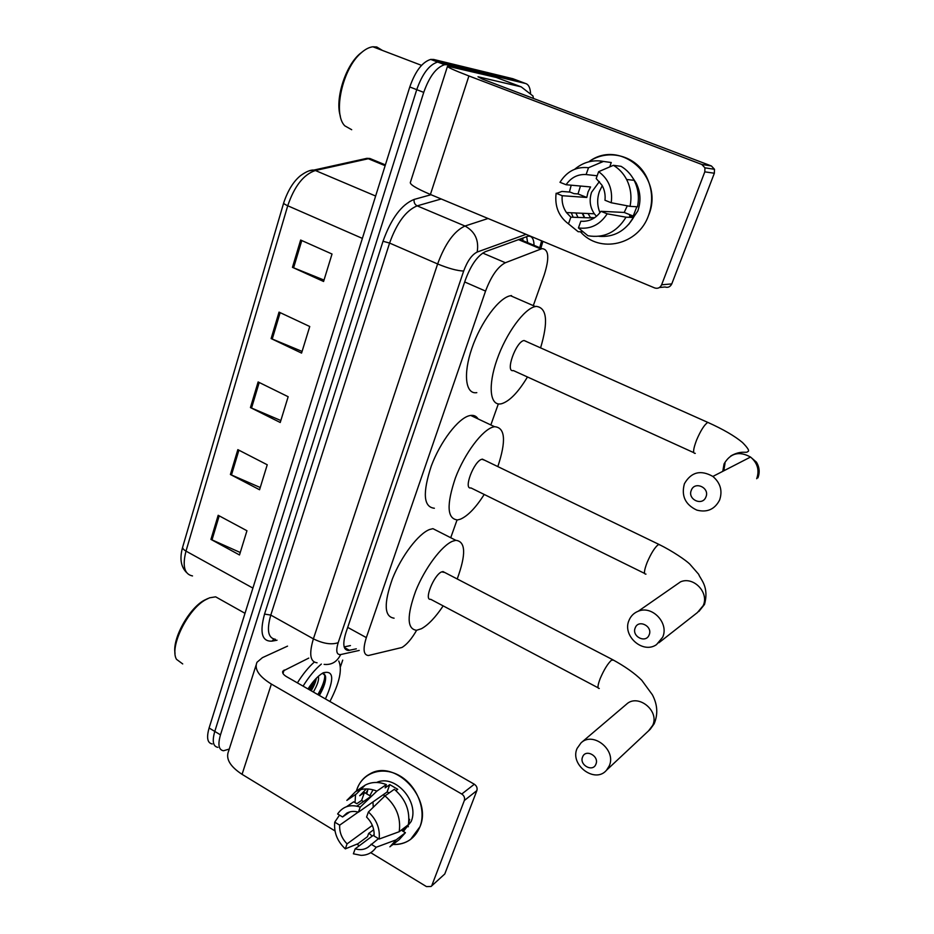<?xml version="1.0" encoding="UTF-8"?>
<svg xmlns="http://www.w3.org/2000/svg" width="934" height="934" viewBox="0 0 934 934"><rect width="100%" height="100%" fill="white"/><g stroke="black" fill="none" stroke-linecap="round" stroke-linejoin="round"><path stroke-width="1.4" d="M533.466 305.149L544.288 274.713C549.566 257.877 548.795 249.18 541.977 248.642L505.387 262.734C497.822 266.645 491.214 276.09 485.552 291.081L366.338 637.607C362.766 649.083 363.454 655.049 368.405 655.516L401.9 647.495C406.745 644.658 411.649 638.926 416.622 630.287M450.725 537.715L457.041 519.981M490.84 424.958L498.324 403.92M229.25 749.068L223.483 750.761C218.696 749.897 217.692 744.585 220.482 734.848L423.732 92.384C429.325 76.565 436.283 67.33 444.619 64.691L447.608 64.738L525.527 83.488C528.656 84.422 530.337 87.959 530.57 94.1M220.482 734.848L214.785 731.415C212.018 741.152 213.045 746.464 217.867 747.352C213.045 746.464 212.018 741.152 214.785 731.415L416.739 89.664C422.308 73.868 429.278 64.668 437.649 62.053L440.65 62.099L520.215 81.492M534.038 245.315C533.886 238.789 531.878 235.753 527.979 236.209L485.4 251.666C477.671 255.484 471.005 264.894 465.389 279.896L345.965 632.505C342.463 643.935 343.268 649.924 348.347 650.473L356.321 648.826M526.624 236.606L527.663 242.653M350.448 645.581L344.167 646.912M212.263 743.966C207.406 743.055 206.356 737.732 209.099 728.006L214.785 731.415L416.739 89.664C422.308 73.868 429.278 64.668 437.649 62.053L440.65 62.099L519.187 81.095L525.527 83.488M209.099 728.006L409.781 86.955C415.315 71.182 422.285 62.006 430.702 59.414L433.726 59.472L512.871 78.725L519.187 81.095M300.643 240.038L332.025 254.025L323.584 281.484L292.459 267.334L300.643 240.038M237.843 449.639L267.241 464.77L259.559 489.755L230.394 474.495L237.843 449.639M218.171 515.288L246.95 530.745L239.501 554.971L210.944 539.397L218.171 515.288M279.044 312.119L309.749 326.515L301.565 353.099L271.117 338.563L279.044 312.119M258.123 381.948L288.162 396.728L280.235 422.495L250.44 407.574L258.123 381.948M280.842 420.522L250.44 407.574M302.091 351.418L271.117 338.563M240.26 552.508L210.944 539.397M260.247 487.525L230.394 474.495M324.016 280.083L292.459 267.334M420.008 826.672C414.871 838.767 405.858 844.698 392.969 844.476C399.6 844.803 405.484 843.11 410.61 839.397L420.008 826.672C426.534 809.708 416.973 785.657 399.834 775.862C382.788 765.81 362.777 772.313 356.951 789.265C359.462 782.365 363.746 777.275 369.794 773.982C394.65 758.641 432.524 797.846 420.008 826.672M372.246 836.093L368.977 833.221L372.246 836.093M355.025 802.61L355.562 794.484L355.025 802.61M356.356 791.086L356.951 789.265L356.356 791.086M342.72 660.104L340.408 666.888M287.532 646.13L262.431 657.653L256.99 662.276C254.083 669.071 258.881 676.333 271.374 684.073L461.77 794.028L474.332 784.233L286.481 676.625C283.329 674.698 282.115 672.865 282.85 671.137L308.769 658.096M256.091 665.113L228.608 751.088C225.479 758.641 229.962 766.382 242.058 774.333L334.979 830.91M356.8 844.196L359.321 845.725M370.751 852.684L426.476 886.599L431.064 886.471L444.782 873.979L431.064 886.471M474.332 784.233C476.702 785.903 477.554 788.016 476.865 790.596L464.35 800.496L431.975 885.14M464.35 800.496C465.039 797.881 464.186 795.721 461.77 794.028M476.865 790.596L444.782 873.979M384.224 796.62L383.909 794.25M369.829 795.71L373.028 789.814M378.48 838.65L367.879 847.336C364.143 849.765 359.905 850.255 355.177 848.819L374.16 834.669M372.339 825.411L347.086 843.881C341.786 838.475 339.311 832.229 339.684 825.154L358.236 812.113M373.261 807.268L372.958 801.944M408.94 819.842L409.641 819.316L408.648 823.123M365.859 793.351L368.265 789.008M376.589 782.47C394.919 773.784 419.775 801.524 411.205 821.453L403.371 831.482M346.596 806.672L353.682 801.804L356.858 803.695L361.598 800.426L364.423 792.499L359.695 795.733L366.35 788.938M395.911 790.596L397.732 789.312L389.77 784.63L385.135 787.852L386.326 784.583L376.892 791.11L360.232 807.081L358.411 812.171L387.096 792.009L389.303 792.838M366.723 793.865L367.903 789.522M347.086 843.881L345.311 848.866L357.967 843.717L367.494 836.666L368.65 833.467L373.32 830.011L373.822 830.419M376.892 791.11C369.163 788.074 362.065 788.238 355.597 791.612L346.841 800.403L356.508 793.842L365.194 785.12C371.615 781.781 378.655 781.606 386.326 784.583M394.335 789.288C405.613 799.095 410.295 810.899 408.38 824.687L399.203 831.715L379.146 839.047L374.09 836C374.487 828.82 371.989 822.515 366.583 817.063L368.416 811.973L384.983 795.885L394.335 789.288M384.983 795.885C396.366 805.832 401.106 817.775 399.203 831.715M339.486 815.113L334.746 822.154L339.684 825.154M345.311 848.866C337.279 841.301 333.753 832.392 334.746 822.154M349.888 811.891L342.568 816.97L337.618 813.981C342.941 806.287 350.483 803.987 360.232 807.081M368.416 811.973C376.624 819.62 380.208 828.645 379.146 839.047M342.568 816.97L346.736 813.187C350.227 811.249 354.126 810.899 358.411 812.171M408.392 826.695L406.045 826.485M407.854 825.096L406.687 827.279L402.157 830.758L405.414 832.708L399.168 839.666L391.148 845.877M371.102 844.208L376.145 847.266L396.214 839.818L405.414 832.708M396.214 839.818L389.922 846.834M376.145 847.266C372.573 852.59 367.541 855.287 361.061 855.346L353.379 853.804L355.177 848.819M405.741 826.718L406.687 827.279M373.588 829.264L373.32 830.011M361.598 800.426L363.489 801.547M370.961 796.375L364.423 792.499M389.77 784.63L387.096 792.009M182.714 663.934L176.479 659.311C169.147 647.052 187.792 609.096 205.772 599.663L209.648 597.795L215.649 596.838L221.218 599.955M338.75 661.015C342.498 669.316 339.556 682.812 329.912 701.504M311.174 690.775C314.151 685.813 315.855 681.633 316.311 678.259M313.345 692.024C317.63 684.622 319.276 679.403 318.284 676.356M307.987 688.953C313.065 681.12 318.05 675.784 322.954 672.959L323.362 672.737C333.73 670.25 334.419 678.983 325.417 698.936M319.381 695.468C324.226 686.945 326.258 680.407 325.441 675.854L322.487 673.216M303.071 686.128C308.956 676.695 315.05 669.339 321.354 664.062M297.397 682.882C302.768 674.255 308.395 667.331 314.256 662.113M175.055 653.345C172.101 638.973 188.901 608.443 204.184 600.293L207.885 598.519M310.275 690.261L315.704 678.878M318.938 695.223C322.487 689.234 324.705 683.957 325.581 679.368M309.201 689.642L313.392 681.493M317.852 694.592C323.094 685.486 325.347 678.644 324.6 674.079M595.892 764.234C599.605 756.166 585.618 748.531 582.606 756.937C578.94 764.946 592.821 772.616 595.892 764.234M577.119 748.391L581.065 742.834C593.137 731.089 616.709 750.271 609.213 765.962L606.563 770.165C595.18 784.105 569.401 764.853 577.119 748.391M444.759 572.495L441.7 571.853C433.89 574.795 423.546 600.76 430.726 599.313L598.087 687.786M443.171 605.886C435.501 617.351 428.251 624.963 421.421 628.722L416.552 630.287C406.979 629.096 406.699 615.985 415.712 590.965C424.83 568.164 441.747 545.584 452.616 541.218L455.839 540.319C465.739 541.475 466.194 554.364 457.216 578.963M394.09 618.18C384.178 616.779 383.641 603.609 392.467 578.683C401.445 555.975 418.479 533.664 429.628 529.496L432.944 528.667L439.447 531.983M649.142 634.898C653.076 626.294 638.447 618.903 635.237 627.835C631.326 636.393 645.849 643.818 649.142 634.898M629.072 620.223C630.894 615.915 633.964 612.914 638.272 611.21C652.189 605.115 669.281 623.247 662.65 637.233L656.52 644.612C642.826 654.407 621.881 635.645 629.072 620.223M484.524 460.17L481.839 459.259C473.865 461.127 463.054 489.801 470.969 487.933L644.588 573.418M484.232 494.46C475.815 507.664 467.899 515.895 460.474 519.164L457.613 519.934C447.059 518.989 446.324 504.967 455.43 477.858C464.723 453.259 482.458 429.71 493.35 426.955L494.53 426.698C505.236 427.48 506.345 440.778 497.834 466.591M434.38 508.248C423.452 507.092 422.425 493.012 431.298 465.996C440.416 441.502 458.279 418.222 469.487 415.665L470.701 415.432C473.947 415.023 476.398 416.19 478.08 418.922M705.906 497.005C710.097 487.805 694.756 480.718 691.323 490.233C687.167 499.375 702.391 506.508 705.906 497.005M684.424 483.695C691.172 472.02 700.663 469.592 712.875 476.433C720.453 482.96 722.694 490.829 719.612 500.029C714.744 509.369 707.143 512.731 696.822 510.116C685.241 504.64 681.108 495.837 684.424 483.695M526.391 341.482L524.067 340.513C515.918 341.377 504.792 372.935 513.396 370.576L693.752 452.64M527.465 376.986C518.265 392.268 509.649 401.176 501.64 403.71L500.869 403.862C489.976 405.986 487.723 385.929 496.981 359.637C506.088 333.391 524.278 308.512 535.392 306.539L536.326 306.387C546.95 307.776 548.375 321.6 540.588 347.88M476.807 392.654C465.576 394.58 462.867 374.429 471.903 348.254C480.8 322.113 499.106 297.514 510.559 295.728L511.528 295.599M648.581 215.334C638.401 245.152 599.441 253.873 580.434 231.76C599.441 253.873 638.401 245.152 648.581 215.334C664.856 177.051 620.211 137.87 588.759 161.827C608.022 148.027 636.556 155.488 646.912 177.682C652.574 189.847 653.135 202.386 648.581 215.334M496.363 77.487L447.538 66.162C446.475 66.804 453.597 70.073 468.915 75.958L701.796 164.454L711.404 165.972L482.411 79.086L477.998 76.763L521.195 86.862L496.363 77.487M447.421 66.536L410.493 182.037C409.034 184.021 415.677 188.166 430.411 194.47L654.711 287.952C657.805 288.886 660.104 287.835 661.611 284.812L671.779 283.901C670.297 286.866 668.043 287.905 664.996 286.995L659.439 287.509M711.404 165.972L714.487 169.287L714.358 173.234L704.808 171.856L661.611 284.812M704.808 171.856L704.936 167.828L701.796 164.454M714.358 173.234L671.779 283.901M533.489 98.467L532.964 95.98L521.195 86.862M599.967 212.695C597.118 205.772 596.943 198.673 599.43 191.412L602.255 185.668M594.678 217.704L590.486 217.552L588.035 213.512M627.298 205.819L624.204 212.45L600.959 211.306C595.775 218.533 589.074 221.837 580.831 221.218L584.077 221.323M594.187 218.031L570.872 217.167L566.448 212.567C563.027 207.593 561.614 201.977 562.21 195.708L586.786 197.459L588.058 191.96L590.568 186.94L566.086 184.734L559.991 182.305C566.891 171.284 576.406 166.415 588.537 167.723L586.097 174.553L597.176 175.779M596.476 216.338L594.339 213.793C589.949 207.231 589.039 200.051 591.572 192.252L599.406 181.546M636.848 206.753L633.205 216.046L629.516 215.882L633.521 217.494C625.185 231.223 613.638 237.493 598.857 236.314M632.75 177.88L636.101 182.947C640.607 191.925 641.168 201.289 637.782 211.037L628.605 224.534M570.872 217.167L568.491 223.856C558.777 216.583 554.644 206.484 556.08 193.572L561.894 191.447L570.114 192.089L573.99 193.642L578.006 193.945L580.469 186.029M609.762 166.894L611.245 162.516L603.457 161.442L588.537 167.723M578.029 217.435L575.846 212.975M573.137 217.248L571.316 212.777M621.087 166.334C626.632 169.673 630.987 174.331 634.128 180.32C638.272 188.621 639.393 197.448 637.478 206.799L630.03 206.344L611.221 202.748L604.975 200.25C605.547 194.879 604.567 189.906 602.056 185.317L596.184 178.534L598.647 171.681L613.416 165.318L621.087 166.334M568.491 223.856L578.169 231.725L583.12 231.795M578.169 231.725L571.351 226.203M574.702 169.252C583.12 162.259 592.53 159.621 602.92 161.337L603.457 161.442M613.416 165.318C619.032 168.704 623.433 173.432 626.621 179.491C630.812 187.909 631.956 196.864 630.03 206.344M598.647 171.681C608.711 179.095 612.902 189.45 611.221 202.748M556.127 193.256L562.21 195.708M566.086 184.734C571.129 177.472 577.807 174.086 586.097 174.553M584.614 217.669L582.746 213.279M569.413 192.03L571.199 185.189M584.369 217.669L582.197 213.256M600.959 211.306L607.182 213.816L626.037 217.19L633.521 217.494M626.037 217.19C616.72 232.262 604.006 238.439 587.906 235.73L578.426 227.931L580.831 221.218M607.182 213.816C600.013 224.779 590.428 229.484 578.426 227.931M624.204 212.45L633.205 216.046M578.006 193.945L586.786 197.459M351.698 129.721L344.798 125.833C332.656 114.006 342.334 68.836 360.991 53.028C365.112 49.315 369.082 47.237 372.888 46.782L376.799 46.992L382.38 50.401M340.35 116.143C334.909 99.658 344.996 66.606 359.567 54.044L363.209 51.172M522.912 237.972L522.818 240.622M347.705 627.379L366.338 637.607M464.688 281.963L485.552 291.081M482.726 253.067L505.387 262.734M518.44 239.606L540.833 248.981M277.036 640.21L272.074 641.121C261.987 641.763 259.477 632.75 264.544 614.082L383.01 241.264C391.194 218.439 401.573 204.499 414.147 199.421L431.018 194.727M447.608 64.738L433.726 59.472M423.732 92.384L409.781 86.955M317.07 662.79C310.123 661.961 308.897 653.975 313.392 638.844L270.79 615.086C266.529 630.135 268.07 638.202 275.402 639.288M526.076 234.341L477.181 252.052C471.927 254.62 467.432 260.948 463.673 271.035L338.178 642.685C331.477 644.962 323.211 643.689 313.392 638.844L437.626 263.96C445.156 243.54 454.286 230.896 465.004 226.028L417.171 205.865C406.057 210.442 396.857 222.841 389.583 243.062L270.79 615.086L264.544 614.082M477.181 252.052C479.095 240.225 475.044 231.55 465.004 226.028L488.062 218.498M441.222 198.977L417.171 205.865C414.731 204.523 413.727 202.374 414.147 199.421M463.673 271.035C457.275 270.825 448.589 268.467 437.626 263.96L389.583 243.062L383.01 241.264M338.178 642.685C335.715 650.963 336.532 654.921 340.641 654.571L359.228 650.438M539.735 247.708L541.615 240.82M273.86 639.078L272.074 641.121M340.641 654.571C337.104 661.844 331.605 665.113 324.133 664.389M541.3 246.798L542.911 241.357M344.354 647.495L349.456 650.333M309.481 170.805L313.929 170.058C310.52 169.766 306.013 171.658 300.398 175.755C293.428 181.465 287.87 190.489 283.702 202.853C283.376 203.437 284.718 204.406 287.73 205.76L185.994 551.107C183.297 549.542 182.223 548.095 182.76 546.764L283.632 203.098M361.014 160.356L366.934 158.325L313.929 170.058L315.365 170.502C303.573 174.495 294.362 186.251 287.73 205.76L362.369 238.392M252.904 588.093L185.994 551.107C182.223 566.051 184.395 574.328 192.521 575.939M377.173 161.5L369.911 158.5L366.934 158.325L368.323 158.733L315.365 170.502L375.631 196.035M385.38 164.898L369.911 158.5L368.323 158.733L385.135 165.692M259.208 382.485L251.526 408.076M238.906 450.188L231.457 474.997M219.21 515.848L211.995 539.922M280.153 312.633L272.238 339.054M301.775 240.552L293.591 267.825M271.374 684.073L242.058 774.333M284.111 670.04L282.99 673.472M648.581 730.82L652.703 725.368C659.789 710.739 637.829 693.226 626.445 704.259L581.065 742.834M613.72 660.233L611.572 660.104C607.836 663.49 604.076 669.573 600.282 678.341C597.608 685.334 597.281 688.697 599.301 688.428M658.844 642.79L697.429 612.541L703.174 605.664C709.42 592.681 693.565 576.091 680.547 581.835L674.546 586.003M660.21 545.024L658.388 544.545C654.827 547.336 651.068 553.325 647.099 562.513C644.04 570.569 643.666 574.433 645.978 574.106M756.703 478.722C759.611 470.234 757.556 463.007 750.539 457.041C739.214 450.818 730.388 453.095 724.072 463.894L722.764 471.343M709.373 423.09L707.797 422.39C704.446 424.608 700.71 430.469 696.612 439.984C693.121 449.266 692.678 453.726 695.293 453.352M468.915 75.958L430.411 194.47M519.479 239.221L541.977 248.642M444.619 64.691L430.702 59.414M540.821 248.164L541.148 247.23M344.821 648.511L348.347 650.473M186.508 572.484C180.811 566.693 179.515 558.31 182.609 547.312M282.85 671.137L282.617 671.85M367.879 847.336L368.883 846.578M355.597 791.612L365.194 785.12M356.916 806.124L372.573 795.254M245.012 613.311L215.649 596.838M204.184 600.293L205.772 599.663M442.868 571.515L612.482 659.579C625.033 666.456 634.805 673.344 641.763 680.267L652.364 694.756C657.559 704.61 658.143 714.3 654.139 723.827L650.204 729.302L606.563 770.165M455.839 540.319L432.944 528.667M482.376 459.131L658.797 544.335C672.714 551.13 686.105 560.47 689.747 564.054L698.69 574.317C700.325 579.29 709.408 586.47 704.493 604.45L698.877 611.478M675.119 585.606L638.272 611.21M494.53 426.698L470.701 415.432M725.029 463.252L723.768 470.829M724.959 470.211L723.733 469.312M757.894 477.881C759.961 472.487 759.494 467.257 756.47 462.178L750.539 457.041L712.875 476.433M535.392 306.539L510.559 295.728M524.067 340.513L707.797 422.39C723.161 429.301 734.719 436.003 742.483 442.506C748.122 448.227 749.839 451.262 747.655 451.624C746.476 453.585 741.491 449.896 730.808 455.944M714.487 169.287L704.936 167.828M566.448 212.567L594.339 213.793M635.318 182.866L636.101 182.947M626.621 179.491L634.128 180.32M596.989 164.162L602.92 161.337M421.514 65.357L372.888 46.782M359.567 54.044L360.991 53.028"/></g></svg>
